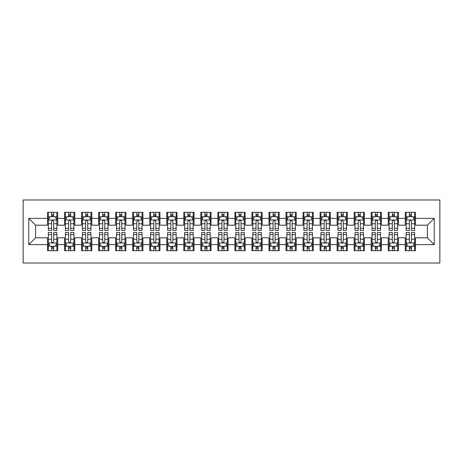 <?xml version="1.0" encoding="UTF-8"?>
<svg xmlns="http://www.w3.org/2000/svg" width="463" height="463" viewBox="0 0 463 463"><rect width="100%" height="100%" fill="white"/><g stroke="black" fill="none" stroke-linecap="round" stroke-linejoin="round"><path stroke-width="0.69" d="M23.15 263.019L439.85 263.019L439.85 199.981L23.15 199.981L23.15 263.019M28.77 244.62L28.77 218.38L47.51 218.38L47.51 225.197L35.587 225.197L35.587 237.803L28.77 244.62L47.51 244.62L47.51 250.668L57.73 250.668L57.73 244.62L64.548 244.62L64.548 250.668L74.769 250.668L74.769 244.62L81.581 244.62L81.581 250.668L91.807 250.668L91.807 244.62L98.619 244.62L98.619 250.668L108.84 250.668L108.84 244.62L115.657 244.62L115.657 250.668L125.878 250.668L125.878 244.62L132.69 244.62L132.69 250.668L142.911 250.668L142.911 244.62L149.728 244.62L149.728 250.668L159.949 250.668L159.949 244.62L166.761 244.62L166.761 250.668L176.988 250.668L176.988 244.62L183.799 244.62L183.799 250.668L194.02 250.668L194.02 244.62L200.838 244.62L200.838 250.668L211.059 250.668L211.059 244.62L217.87 244.62L217.87 250.668L228.091 250.668L228.091 244.62L234.909 244.62L234.909 250.668L245.13 250.668L245.13 244.62L251.941 244.62L251.941 250.668L262.162 250.668L262.162 244.62L268.98 244.62L268.98 250.668L279.201 250.668L279.201 244.62L286.012 244.62L286.012 250.668L296.239 250.668L296.239 244.62L303.051 244.62L303.051 250.668L313.272 250.668L313.272 244.62L320.089 244.62L320.089 250.668L330.31 250.668L330.31 244.62L337.122 244.62L337.122 250.668L347.343 250.668L347.343 244.62L354.16 244.62L354.16 250.668L364.381 250.668L364.381 244.62L371.193 244.62L371.193 250.668L381.419 250.668L381.419 244.62L388.231 244.62L388.231 250.668L398.452 250.668L398.452 244.62L405.27 244.62L405.27 250.668L415.49 250.668L415.49 237.803L427.413 237.803L427.413 225.197L415.49 225.197L415.49 218.38L434.23 218.38L434.23 244.62L415.49 244.62M415.49 218.38L415.49 212.332L405.27 212.332L405.27 218.38L398.452 218.38L398.452 212.332L388.231 212.332L388.231 218.38L381.419 218.38L381.419 212.332L371.193 212.332L371.193 218.38L364.381 218.38L364.381 212.332L354.16 212.332L354.16 218.38L347.343 218.38L347.343 212.332L337.122 212.332L337.122 218.38L330.31 218.38L330.31 212.332L320.089 212.332L320.089 218.38L313.272 218.38L313.272 212.332L303.051 212.332L303.051 218.38L296.239 218.38L296.239 212.332L286.012 212.332L286.012 218.38L279.201 218.38L279.201 212.332L268.98 212.332L268.98 218.38L262.162 218.38L262.162 212.332L251.941 212.332L251.941 218.38L245.13 218.38L245.13 212.332L234.909 212.332L234.909 218.38L228.091 218.38L228.091 212.332L217.87 212.332L217.87 218.38L211.059 218.38L211.059 212.332L200.838 212.332L200.838 218.38L194.02 218.38L194.02 212.332L183.799 212.332L183.799 218.38L176.988 218.38L176.988 212.332L166.761 212.332L166.761 218.38L159.949 218.38L159.949 212.332L149.728 212.332L149.728 218.38L142.911 218.38L142.911 212.332L132.69 212.332L132.69 218.38L125.878 218.38L125.878 212.332L115.657 212.332L115.657 218.38L108.84 218.38L108.84 212.332L98.619 212.332L98.619 218.38L91.807 218.38L91.807 212.332L81.581 212.332L81.581 218.38L74.769 218.38L74.769 212.332L64.548 212.332L64.548 218.38L57.73 218.38L57.73 212.332L47.51 212.332L47.51 218.38M398.452 244.62L398.452 237.803L405.27 237.803L405.27 244.62M434.23 218.38L427.413 225.197M381.419 244.62L381.419 237.803L388.231 237.803L388.231 244.62M405.27 218.38L405.27 225.197L398.452 225.197L398.452 218.38M364.381 244.62L364.381 237.803L371.193 237.803L371.193 244.62M388.231 218.38L388.231 225.197L381.419 225.197L381.419 218.38M347.343 244.62L347.343 237.803L354.16 237.803L354.16 244.62M371.193 218.38L371.193 225.197L364.381 225.197L364.381 218.38M330.31 244.62L330.31 237.803L337.122 237.803L337.122 244.62M354.16 218.38L354.16 225.197L347.343 225.197L347.343 218.38M313.272 244.62L313.272 237.803L320.089 237.803L320.089 244.62M337.122 218.38L337.122 225.197L330.31 225.197L330.31 218.38M296.239 244.62L296.239 237.803L303.051 237.803L303.051 244.62M320.089 218.38L320.089 225.197L313.272 225.197L313.272 218.38M279.201 244.62L279.201 237.803L286.012 237.803L286.012 244.62M303.051 218.38L303.051 225.197L296.239 225.197L296.239 218.38M262.162 244.62L262.162 237.803L268.98 237.803L268.98 244.62M286.012 218.38L286.012 225.197L279.201 225.197L279.201 218.38M245.13 244.62L245.13 237.803L251.941 237.803L251.941 244.62M268.98 218.38L268.98 225.197L262.162 225.197L262.162 218.38M228.091 244.62L228.091 237.803L234.909 237.803L234.909 244.62M251.941 218.38L251.941 225.197L245.13 225.197L245.13 218.38M211.059 244.62L211.059 237.803L217.87 237.803L217.87 244.62M234.909 218.38L234.909 225.197L228.091 225.197L228.091 218.38M194.02 244.62L194.02 237.803L200.838 237.803L200.838 244.62M217.87 218.38L217.87 225.197L211.059 225.197L211.059 218.38M176.988 244.62L176.988 237.803L183.799 237.803L183.799 244.62M200.838 218.38L200.838 225.197L194.02 225.197L194.02 218.38M159.949 244.62L159.949 237.803L166.761 237.803L166.761 244.62M183.799 218.38L183.799 225.197L176.988 225.197L176.988 218.38M142.911 244.62L142.911 237.803L149.728 237.803L149.728 244.62M166.761 218.38L166.761 225.197L159.949 225.197L159.949 218.38M125.878 244.62L125.878 237.803L132.69 237.803L132.69 244.62M149.728 218.38L149.728 225.197L142.911 225.197L142.911 218.38M108.84 244.62L108.84 237.803L115.657 237.803L115.657 244.62M132.69 218.38L132.69 225.197L125.878 225.197L125.878 218.38M91.807 244.62L91.807 237.803L98.619 237.803L98.619 244.62M115.657 218.38L115.657 225.197L108.84 225.197L108.84 218.38M74.769 244.62L74.769 237.803L81.581 237.803L81.581 244.62M98.619 218.38L98.619 225.197L91.807 225.197L91.807 218.38M57.73 244.62L57.73 237.803L64.548 237.803L64.548 244.62M81.581 218.38L81.581 225.197L74.769 225.197L74.769 218.38M35.587 237.803L47.51 237.803L47.51 244.62M64.548 218.38L64.548 225.197L57.73 225.197L57.73 218.38M405.27 216.591L406.12 216.591M414.634 216.591L415.49 216.591M388.231 216.591L389.082 216.591M397.601 216.591L398.452 216.591M371.193 216.591L372.049 216.591M380.563 216.591L381.419 216.591M354.16 216.591L355.011 216.591M363.53 216.591L364.381 216.591M337.122 216.591L337.973 216.591M346.492 216.591L347.343 216.591M320.089 216.591L320.94 216.591M329.459 216.591L330.31 216.591M303.051 216.591L303.902 216.591M312.421 216.591L313.272 216.591M286.012 216.591L286.869 216.591M295.382 216.591L296.239 216.591M268.98 216.591L269.831 216.591M278.35 216.591L279.201 216.591M251.941 216.591L252.792 216.591M261.311 216.591L262.162 216.591M234.909 216.591L235.76 216.591M244.279 216.591L245.13 216.591M217.87 216.591L218.721 216.591M227.24 216.591L228.091 216.591M200.838 216.591L201.689 216.591M210.208 216.591L211.059 216.591M183.799 216.591L184.65 216.591M193.169 216.591L194.02 216.591M166.761 216.591L167.618 216.591M176.131 216.591L176.988 216.591M149.728 216.591L150.579 216.591M159.098 216.591L159.949 216.591M132.69 216.591L133.541 216.591M142.06 216.591L142.911 216.591M115.657 216.591L116.508 216.591M125.027 216.591L125.878 216.591M98.619 216.591L99.47 216.591M107.989 216.591L108.84 216.591M81.581 216.591L82.437 216.591M90.951 216.591L91.807 216.591M64.548 216.591L65.399 216.591M73.918 216.591L74.769 216.591M47.51 216.591L48.366 216.591M56.88 216.591L57.73 216.591M47.51 246.409L48.366 246.409M56.88 246.409L57.73 246.409M64.548 246.409L65.399 246.409M73.918 246.409L74.769 246.409M81.581 246.409L82.437 246.409M90.951 246.409L91.807 246.409M98.619 246.409L99.47 246.409M107.989 246.409L108.84 246.409M115.657 246.409L116.508 246.409M125.027 246.409L125.878 246.409M132.69 246.409L133.541 246.409M142.06 246.409L142.911 246.409M149.728 246.409L150.579 246.409M159.098 246.409L159.949 246.409M166.761 246.409L167.618 246.409M176.131 246.409L176.988 246.409M183.799 246.409L184.65 246.409M193.169 246.409L194.02 246.409M200.838 246.409L201.689 246.409M210.208 246.409L211.059 246.409M217.87 246.409L218.721 246.409M227.24 246.409L228.091 246.409M234.909 246.409L235.76 246.409M244.279 246.409L245.13 246.409M251.941 246.409L252.792 246.409M261.311 246.409L262.162 246.409M268.98 246.409L269.831 246.409M278.35 246.409L279.201 246.409M286.012 246.409L286.869 246.409M295.382 246.409L296.239 246.409M303.051 246.409L303.902 246.409M312.421 246.409L313.272 246.409M320.089 246.409L320.94 246.409M329.459 246.409L330.31 246.409M337.122 246.409L337.973 246.409M346.492 246.409L347.343 246.409M354.16 246.409L355.011 246.409M363.53 246.409L364.381 246.409M371.193 246.409L372.049 246.409M380.563 246.409L381.419 246.409M388.231 246.409L389.082 246.409M397.601 246.409L398.452 246.409M405.27 246.409L406.12 246.409M414.634 246.409L415.49 246.409M28.77 218.38L35.587 225.197M427.413 237.803L434.23 244.62M53.644 214.548L51.601 214.548M56.88 228.34L53.644 228.34L53.644 230.476L56.88 230.476L56.88 220.087L55.178 216.678L50.068 216.678L48.366 220.087L48.366 230.476L51.601 230.476L51.601 228.34L48.366 228.34M48.366 220.087L48.366 212.332M56.88 220.087L56.88 212.332M51.601 216.678L51.601 212.332M53.644 212.332L53.644 216.678M53.644 228.34L53.644 221.366C52.961 220.052 52.284 220.052 51.601 221.366L51.601 228.34M53.644 216.591L51.601 216.591M51.601 248.452L53.644 248.452M48.366 234.66L51.601 234.66L51.601 232.524L48.366 232.524L48.366 242.913L50.068 246.322L55.178 246.322L56.88 242.913L56.88 232.524L53.644 232.524L53.644 234.66L56.88 234.66M56.88 242.913L56.88 250.668M48.366 242.913L48.366 250.668M53.644 246.322L53.644 250.668M51.601 250.668L51.601 246.322M51.601 234.66L51.601 241.634C52.278 242.948 52.961 242.948 53.644 241.634L53.644 234.66M51.601 246.409L53.644 246.409M70.683 214.548L68.634 214.548M73.918 228.34L70.683 228.34L70.683 230.476L73.918 230.476L73.918 220.087L72.216 216.678L67.1 216.678L65.399 220.087L65.399 230.476L68.634 230.476L68.634 228.34L65.399 228.34M65.399 220.087L65.399 212.332M73.918 220.087L73.918 212.332M68.634 216.678L68.634 212.332M70.683 212.332L70.683 216.678M70.683 228.34L70.683 221.366C70 220.052 69.317 220.052 68.634 221.366L68.634 228.34M70.683 216.591L68.634 216.591M87.715 214.548L85.672 214.548M90.951 228.34L87.715 228.34L87.715 230.476L90.951 230.476L90.951 220.087L89.249 216.678L84.139 216.678L82.437 220.087L82.437 230.476L85.672 230.476L85.672 228.34L82.437 228.34M82.437 220.087L82.437 212.332M90.951 220.087L90.951 212.332M85.672 216.678L85.672 212.332M87.715 212.332L87.715 216.678M87.715 228.34L87.715 221.366C87.038 220.052 86.355 220.052 85.672 221.366L85.672 228.34M87.715 216.591L85.672 216.591M68.634 248.452L70.683 248.452M65.399 234.66L68.634 234.66L68.634 232.524L65.399 232.524L65.399 242.913L67.1 246.322L72.216 246.322L73.918 242.913L73.918 232.524L70.683 232.524L70.683 234.66L73.918 234.66M73.918 242.913L73.918 250.668M65.399 242.913L65.399 250.668M70.683 246.322L70.683 250.668M68.634 250.668L68.634 246.322M68.634 234.66L68.634 241.634C69.317 242.948 70 242.948 70.683 241.634L70.683 234.66M68.634 246.409L70.683 246.409M85.672 248.452L87.715 248.452M82.437 234.66L85.672 234.66L85.672 232.524L82.437 232.524L82.437 242.913L84.139 246.322L89.249 246.322L90.951 242.913L90.951 232.524L87.715 232.524L87.715 234.66L90.951 234.66M90.951 242.913L90.951 250.668M82.437 242.913L82.437 250.668M87.715 246.322L87.715 250.668M85.672 250.668L85.672 246.322M85.672 234.66L85.672 241.634C86.355 242.948 87.032 242.948 87.715 241.634L87.715 234.66M85.672 246.409L87.715 246.409M104.754 214.548L102.711 214.548M107.989 228.34L104.754 228.34L104.754 230.476L107.989 230.476L107.989 220.087L106.287 216.678L101.177 216.678L99.47 220.087L99.47 230.476L102.711 230.476L102.711 228.34L99.47 228.34M99.47 220.087L99.47 212.332M107.989 220.087L107.989 212.332M102.711 216.678L102.711 212.332M104.754 212.332L104.754 216.678M104.754 228.34L104.754 221.366C104.071 220.052 103.388 220.052 102.711 221.366L102.711 228.34M104.754 216.591L102.711 216.591M121.786 214.548L119.743 214.548M125.027 228.34L121.786 228.34L121.786 230.476L125.027 230.476L125.027 220.087L123.32 216.678L118.21 216.678L116.508 220.087L116.508 230.476L119.743 230.476L119.743 228.34L116.508 228.34M116.508 220.087L116.508 212.332M125.027 220.087L125.027 212.332M119.743 216.678L119.743 212.332M121.786 212.332L121.786 216.678M121.786 228.34L121.786 221.366C121.109 220.052 120.426 220.052 119.743 221.366L119.743 228.34M121.786 216.591L119.743 216.591M102.711 248.452L104.754 248.452M99.47 234.66L102.711 234.66L102.711 232.524L99.47 232.524L99.47 242.913L101.177 246.322L106.287 246.322L107.989 242.913L107.989 232.524L104.754 232.524L104.754 234.66L107.989 234.66M107.989 242.913L107.989 250.668M99.47 242.913L99.47 250.668M104.754 246.322L104.754 250.668M102.711 250.668L102.711 246.322M102.711 234.66L102.711 241.634C103.388 242.948 104.071 242.948 104.754 241.634L104.754 234.66M102.711 246.409L104.754 246.409M119.743 248.452L121.786 248.452M116.508 234.66L119.743 234.66L119.743 232.524L116.508 232.524L116.508 242.913L118.21 246.322L123.32 246.322L125.027 242.913L125.027 232.524L121.786 232.524L121.786 234.66L125.027 234.66M125.027 242.913L125.027 250.668M116.508 242.913L116.508 250.668M121.786 246.322L121.786 250.668M119.743 250.668L119.743 246.322M119.743 234.66L119.743 241.634C120.426 242.948 121.103 242.948 121.786 241.634L121.786 234.66M119.743 246.409L121.786 246.409M138.825 214.548L136.782 214.548M142.06 228.34L138.825 228.34L138.825 230.476L142.06 230.476L142.06 220.087L140.358 216.678L135.248 216.678L133.541 220.087L133.541 230.476L136.782 230.476L136.782 228.34L133.541 228.34M133.541 220.087L133.541 212.332M142.06 220.087L142.06 212.332M136.782 216.678L136.782 212.332M138.825 212.332L138.825 216.678M138.825 228.34L138.825 221.366C138.142 220.052 137.465 220.052 136.782 221.366L136.782 228.34M138.825 216.591L136.782 216.591M136.782 248.452L138.825 248.452M133.541 234.66L136.782 234.66L136.782 232.524L133.541 232.524L133.541 242.913L135.248 246.322L140.358 246.322L142.06 242.913L142.06 232.524L138.825 232.524L138.825 234.66L142.06 234.66M142.06 242.913L142.06 250.668M133.541 242.913L133.541 250.668M138.825 246.322L138.825 250.668M136.782 250.668L136.782 246.322M136.782 234.66L136.782 241.634C137.459 242.948 138.142 242.948 138.825 241.634L138.825 234.66M136.782 246.409L138.825 246.409M155.857 214.548L153.814 214.548M159.098 228.34L155.857 228.34L155.857 230.476L159.098 230.476L159.098 220.087L157.391 216.678L152.281 216.678L150.579 220.087L150.579 230.476L153.814 230.476L153.814 228.34L150.579 228.34M150.579 220.087L150.579 212.332M159.098 220.087L159.098 212.332M153.814 216.678L153.814 212.332M155.857 212.332L155.857 216.678M155.857 228.34L155.857 221.366C155.18 220.052 154.497 220.052 153.814 221.366L153.814 228.34M155.857 216.591L153.814 216.591M153.814 248.452L155.857 248.452M150.579 234.66L153.814 234.66L153.814 232.524L150.579 232.524L150.579 242.913L152.281 246.322L157.391 246.322L159.098 242.913L159.098 232.524L155.857 232.524L155.857 234.66L159.098 234.66M159.098 242.913L159.098 250.668M150.579 242.913L150.579 250.668M155.857 246.322L155.857 250.668M153.814 250.668L153.814 246.322M153.814 234.66L153.814 241.634C154.497 242.948 155.18 242.948 155.857 241.634L155.857 234.66M153.814 246.409L155.857 246.409M172.896 214.548L170.853 214.548M176.131 228.34L172.896 228.34L172.896 230.476L176.131 230.476L176.131 220.087L174.429 216.678L169.319 216.678L167.618 220.087L167.618 230.476L170.853 230.476L170.853 228.34L167.618 228.34M167.618 220.087L167.618 212.332M176.131 220.087L176.131 212.332M170.853 216.678L170.853 212.332M172.896 212.332L172.896 216.678M172.896 228.34L172.896 221.366C172.213 220.052 171.536 220.052 170.853 221.366L170.853 228.34M172.896 216.591L170.853 216.591M189.934 214.548L187.885 214.548M193.169 228.34L189.934 228.34L189.934 230.476L193.169 230.476L193.169 220.087L191.468 216.678L186.357 216.678L184.65 220.087L184.65 230.476L187.885 230.476L187.885 228.34L184.65 228.34M184.65 220.087L184.65 212.332M193.169 220.087L193.169 212.332M187.885 216.678L187.885 212.332M189.934 212.332L189.934 216.678M189.934 228.34L189.934 221.366C189.251 220.052 188.568 220.052 187.885 221.366L187.885 228.34M189.934 216.591L187.885 216.591M206.967 214.548L204.924 214.548M210.208 228.34L206.967 228.34L206.967 230.476L210.208 230.476L210.208 220.087L208.5 216.678L203.39 216.678L201.689 220.087L201.689 230.476L204.924 230.476L204.924 228.34L201.689 228.34M201.689 220.087L201.689 212.332M210.208 220.087L210.208 212.332M204.924 216.678L204.924 212.332M206.967 212.332L206.967 216.678M206.967 228.34L206.967 221.366C206.29 220.052 205.607 220.052 204.924 221.366L204.924 228.34M206.967 216.591L204.924 216.591M224.005 214.548L221.962 214.548M227.24 228.34L224.005 228.34L224.005 230.476L227.24 230.476L227.24 220.087L225.539 216.678L220.429 216.678L218.721 220.087L218.721 230.476L221.962 230.476L221.962 228.34L218.721 228.34M218.721 220.087L218.721 212.332M227.24 220.087L227.24 212.332M221.962 216.678L221.962 212.332M224.005 212.332L224.005 216.678M224.005 228.34L224.005 221.366C223.322 220.052 222.639 220.052 221.962 221.366L221.962 228.34M224.005 216.591L221.962 216.591M241.038 214.548L238.995 214.548M244.279 228.34L241.038 228.34L241.038 230.476L244.279 230.476L244.279 220.087L242.571 216.678L237.461 216.678L235.76 220.087L235.76 230.476L238.995 230.476L238.995 228.34L235.76 228.34M235.76 220.087L235.76 212.332M244.279 220.087L244.279 212.332M238.995 216.678L238.995 212.332M241.038 212.332L241.038 216.678M241.038 228.34L241.038 221.366C240.361 220.052 239.678 220.052 238.995 221.366L238.995 228.34M241.038 216.591L238.995 216.591M258.076 214.548L256.033 214.548M261.311 228.34L258.076 228.34L258.076 230.476L261.311 230.476L261.311 220.087L259.61 216.678L254.5 216.678L252.792 220.087L252.792 230.476L256.033 230.476L256.033 228.34L252.792 228.34M252.792 220.087L252.792 212.332M261.311 220.087L261.311 212.332M256.033 216.678L256.033 212.332M258.076 212.332L258.076 216.678M258.076 228.34L258.076 221.366C257.393 220.052 256.716 220.052 256.033 221.366L256.033 228.34M258.076 216.591L256.033 216.591M275.115 214.548L273.066 214.548M278.35 228.34L275.115 228.34L275.115 230.476L278.35 230.476L278.35 220.087L276.642 216.678L271.532 216.678L269.831 220.087L269.831 230.476L273.066 230.476L273.066 228.34L269.831 228.34M269.831 220.087L269.831 212.332M278.35 220.087L278.35 212.332M273.066 216.678L273.066 212.332M275.115 212.332L275.115 216.678M275.115 228.34L275.115 221.366C274.432 220.052 273.749 220.052 273.066 221.366L273.066 228.34M275.115 216.591L273.066 216.591M292.147 214.548L290.104 214.548M295.382 228.34L292.147 228.34L292.147 230.476L295.382 230.476L295.382 220.087L293.681 216.678L288.571 216.678L286.869 220.087L286.869 230.476L290.104 230.476L290.104 228.34L286.869 228.34M286.869 220.087L286.869 212.332M295.382 220.087L295.382 212.332M290.104 216.678L290.104 212.332M292.147 212.332L292.147 216.678M292.147 228.34L292.147 221.366C291.47 220.052 290.787 220.052 290.104 221.366L290.104 228.34M292.147 216.591L290.104 216.591M309.186 214.548L307.143 214.548M312.421 228.34L309.186 228.34L309.186 230.476L312.421 230.476L312.421 220.087L310.719 216.678L305.609 216.678L303.902 220.087L303.902 230.476L307.143 230.476L307.143 228.34L303.902 228.34M303.902 220.087L303.902 212.332M312.421 220.087L312.421 212.332M307.143 216.678L307.143 212.332M309.186 212.332L309.186 216.678M309.186 228.34L309.186 221.366C308.503 220.052 307.82 220.052 307.143 221.366L307.143 228.34M309.186 216.591L307.143 216.591M170.853 248.452L172.896 248.452M167.618 234.66L170.853 234.66L170.853 232.524L167.618 232.524L167.618 242.913L169.319 246.322L174.429 246.322L176.131 242.913L176.131 232.524L172.896 232.524L172.896 234.66L176.131 234.66M176.131 242.913L176.131 250.668M167.618 242.913L167.618 250.668M172.896 246.322L172.896 250.668M170.853 250.668L170.853 246.322M170.853 234.66L170.853 241.634C171.53 242.948 172.213 242.948 172.896 241.634L172.896 234.66M170.853 246.409L172.896 246.409M187.885 248.452L189.934 248.452M184.65 234.66L187.885 234.66L187.885 232.524L184.65 232.524L184.65 242.913L186.357 246.322L191.468 246.322L193.169 242.913L193.169 232.524L189.934 232.524L189.934 234.66L193.169 234.66M193.169 242.913L193.169 250.668M184.65 242.913L184.65 250.668M189.934 246.322L189.934 250.668M187.885 250.668L187.885 246.322M187.885 234.66L187.885 241.634C188.568 242.948 189.251 242.948 189.934 241.634L189.934 234.66M187.885 246.409L189.934 246.409M204.924 248.452L206.967 248.452M201.689 234.66L204.924 234.66L204.924 232.524L201.689 232.524L201.689 242.913L203.39 246.322L208.5 246.322L210.208 242.913L210.208 232.524L206.967 232.524L206.967 234.66L210.208 234.66M210.208 242.913L210.208 250.668M201.689 242.913L201.689 250.668M206.967 246.322L206.967 250.668M204.924 250.668L204.924 246.322M204.924 234.66L204.924 241.634C205.607 242.948 206.284 242.948 206.967 241.634L206.967 234.66M204.924 246.409L206.967 246.409M221.962 248.452L224.005 248.452M218.721 234.66L221.962 234.66L221.962 232.524L218.721 232.524L218.721 242.913L220.429 246.322L225.539 246.322L227.24 242.913L227.24 232.524L224.005 232.524L224.005 234.66L227.24 234.66M227.24 242.913L227.24 250.668M218.721 242.913L218.721 250.668M224.005 246.322L224.005 250.668M221.962 250.668L221.962 246.322M221.962 234.66L221.962 241.634C222.639 242.948 223.322 242.948 224.005 241.634L224.005 234.66M221.962 246.409L224.005 246.409M238.995 248.452L241.038 248.452M235.76 234.66L238.995 234.66L238.995 232.524L235.76 232.524L235.76 242.913L237.461 246.322L242.571 246.322L244.279 242.913L244.279 232.524L241.038 232.524L241.038 234.66L244.279 234.66M244.279 242.913L244.279 250.668M235.76 242.913L235.76 250.668M241.038 246.322L241.038 250.668M238.995 250.668L238.995 246.322M238.995 234.66L238.995 241.634C239.678 242.948 240.361 242.948 241.038 241.634L241.038 234.66M238.995 246.409L241.038 246.409M256.033 248.452L258.076 248.452M252.792 234.66L256.033 234.66L256.033 232.524L252.792 232.524L252.792 242.913L254.5 246.322L259.61 246.322L261.311 242.913L261.311 232.524L258.076 232.524L258.076 234.66L261.311 234.66M261.311 242.913L261.311 250.668M252.792 242.913L252.792 250.668M258.076 246.322L258.076 250.668M256.033 250.668L256.033 246.322M256.033 234.66L256.033 241.634C256.71 242.948 257.393 242.948 258.076 241.634L258.076 234.66M256.033 246.409L258.076 246.409M273.066 248.452L275.115 248.452M269.831 234.66L273.066 234.66L273.066 232.524L269.831 232.524L269.831 242.913L271.532 246.322L276.642 246.322L278.35 242.913L278.35 232.524L275.115 232.524L275.115 234.66L278.35 234.66M278.35 242.913L278.35 250.668M269.831 242.913L269.831 250.668M275.115 246.322L275.115 250.668M273.066 250.668L273.066 246.322M273.066 234.66L273.066 241.634C273.749 242.948 274.432 242.948 275.115 241.634L275.115 234.66M273.066 246.409L275.115 246.409M290.104 248.452L292.147 248.452M286.869 234.66L290.104 234.66L290.104 232.524L286.869 232.524L286.869 242.913L288.571 246.322L293.681 246.322L295.382 242.913L295.382 232.524L292.147 232.524L292.147 234.66L295.382 234.66M295.382 242.913L295.382 250.668M286.869 242.913L286.869 250.668M292.147 246.322L292.147 250.668M290.104 250.668L290.104 246.322M290.104 234.66L290.104 241.634C290.787 242.948 291.464 242.948 292.147 241.634L292.147 234.66M290.104 246.409L292.147 246.409M307.143 248.452L309.186 248.452M303.902 234.66L307.143 234.66L307.143 232.524L303.902 232.524L303.902 242.913L305.609 246.322L310.719 246.322L312.421 242.913L312.421 232.524L309.186 232.524L309.186 234.66L312.421 234.66M312.421 242.913L312.421 250.668M303.902 242.913L303.902 250.668M309.186 246.322L309.186 250.668M307.143 250.668L307.143 246.322M307.143 234.66L307.143 241.634C307.82 242.948 308.503 242.948 309.186 241.634L309.186 234.66M307.143 246.409L309.186 246.409M326.218 214.548L324.175 214.548M329.459 228.34L326.218 228.34L326.218 230.476L329.459 230.476L329.459 220.087L327.752 216.678L322.642 216.678L320.94 220.087L320.94 230.476L324.175 230.476L324.175 228.34L320.94 228.34M320.94 220.087L320.94 212.332M329.459 220.087L329.459 212.332M324.175 216.678L324.175 212.332M326.218 212.332L326.218 216.678M326.218 228.34L326.218 221.366C325.541 220.052 324.858 220.052 324.175 221.366L324.175 228.34M326.218 216.591L324.175 216.591M324.175 248.452L326.218 248.452M320.94 234.66L324.175 234.66L324.175 232.524L320.94 232.524L320.94 242.913L322.642 246.322L327.752 246.322L329.459 242.913L329.459 232.524L326.218 232.524L326.218 234.66L329.459 234.66M329.459 242.913L329.459 250.668M320.94 242.913L320.94 250.668M326.218 246.322L326.218 250.668M324.175 250.668L324.175 246.322M324.175 234.66L324.175 241.634C324.858 242.948 325.535 242.948 326.218 241.634L326.218 234.66M324.175 246.409L326.218 246.409M343.257 214.548L341.214 214.548M346.492 228.34L343.257 228.34L343.257 230.476L346.492 230.476L346.492 220.087L344.79 216.678L339.68 216.678L337.973 220.087L337.973 230.476L341.214 230.476L341.214 228.34L337.973 228.34M337.973 220.087L337.973 212.332M346.492 220.087L346.492 212.332M341.214 216.678L341.214 212.332M343.257 212.332L343.257 216.678M343.257 228.34L343.257 221.366C342.574 220.052 341.897 220.052 341.214 221.366L341.214 228.34M343.257 216.591L341.214 216.591M341.214 248.452L343.257 248.452M337.973 234.66L341.214 234.66L341.214 232.524L337.973 232.524L337.973 242.913L339.68 246.322L344.79 246.322L346.492 242.913L346.492 232.524L343.257 232.524L343.257 234.66L346.492 234.66M346.492 242.913L346.492 250.668M337.973 242.913L337.973 250.668M343.257 246.322L343.257 250.668M341.214 250.668L341.214 246.322M341.214 234.66L341.214 241.634C341.891 242.948 342.574 242.948 343.257 241.634L343.257 234.66M341.214 246.409L343.257 246.409M360.289 214.548L358.246 214.548M363.53 228.34L360.289 228.34L360.289 230.476L363.53 230.476L363.53 220.087L361.823 216.678L356.713 216.678L355.011 220.087L355.011 230.476L358.246 230.476L358.246 228.34L355.011 228.34M355.011 220.087L355.011 212.332M363.53 220.087L363.53 212.332M358.246 216.678L358.246 212.332M360.289 212.332L360.289 216.678M360.289 228.34L360.289 221.366C359.612 220.052 358.929 220.052 358.246 221.366L358.246 228.34M360.289 216.591L358.246 216.591M358.246 248.452L360.289 248.452M355.011 234.66L358.246 234.66L358.246 232.524L355.011 232.524L355.011 242.913L356.713 246.322L361.823 246.322L363.53 242.913L363.53 232.524L360.289 232.524L360.289 234.66L363.53 234.66M363.53 242.913L363.53 250.668M355.011 242.913L355.011 250.668M360.289 246.322L360.289 250.668M358.246 250.668L358.246 246.322M358.246 234.66L358.246 241.634C358.929 242.948 359.612 242.948 360.289 241.634L360.289 234.66M358.246 246.409L360.289 246.409M377.328 214.548L375.285 214.548M380.563 228.34L377.328 228.34L377.328 230.476L380.563 230.476L380.563 220.087L378.861 216.678L373.751 216.678L372.049 220.087L372.049 230.476L375.285 230.476L375.285 228.34L372.049 228.34M372.049 220.087L372.049 212.332M380.563 220.087L380.563 212.332M375.285 216.678L375.285 212.332M377.328 212.332L377.328 216.678M377.328 228.34L377.328 221.366C376.645 220.052 375.968 220.052 375.285 221.366L375.285 228.34M377.328 216.591L375.285 216.591M375.285 248.452L377.328 248.452M372.049 234.66L375.285 234.66L375.285 232.524L372.049 232.524L372.049 242.913L373.751 246.322L378.861 246.322L380.563 242.913L380.563 232.524L377.328 232.524L377.328 234.66L380.563 234.66M380.563 242.913L380.563 250.668M372.049 242.913L372.049 250.668M377.328 246.322L377.328 250.668M375.285 250.668L375.285 246.322M375.285 234.66L375.285 241.634C375.962 242.948 376.645 242.948 377.328 241.634L377.328 234.66M375.285 246.409L377.328 246.409M394.366 214.548L392.317 214.548M397.601 228.34L394.366 228.34L394.366 230.476L397.601 230.476L397.601 220.087L395.9 216.678L390.784 216.678L389.082 220.087L389.082 230.476L392.317 230.476L392.317 228.34L389.082 228.34M389.082 220.087L389.082 212.332M397.601 220.087L397.601 212.332M392.317 216.678L392.317 212.332M394.366 212.332L394.366 216.678M394.366 228.34L394.366 221.366C393.683 220.052 393 220.052 392.317 221.366L392.317 228.34M394.366 216.591L392.317 216.591M392.317 248.452L394.366 248.452M389.082 234.66L392.317 234.66L392.317 232.524L389.082 232.524L389.082 242.913L390.784 246.322L395.9 246.322L397.601 242.913L397.601 232.524L394.366 232.524L394.366 234.66L397.601 234.66M397.601 242.913L397.601 250.668M389.082 242.913L389.082 250.668M394.366 246.322L394.366 250.668M392.317 250.668L392.317 246.322M392.317 234.66L392.317 241.634C393 242.948 393.683 242.948 394.366 241.634L394.366 234.66M392.317 246.409L394.366 246.409M411.399 214.548L409.356 214.548M414.634 228.34L411.399 228.34L411.399 230.476L414.634 230.476L414.634 220.087L412.932 216.678L407.822 216.678L406.12 220.087L406.12 230.476L409.356 230.476L409.356 228.34L406.12 228.34M406.12 220.087L406.12 212.332M414.634 220.087L414.634 212.332M409.356 216.678L409.356 212.332M411.399 212.332L411.399 216.678M411.399 228.34L411.399 221.366C410.722 220.052 410.039 220.052 409.356 221.366L409.356 228.34M411.399 216.591L409.356 216.591M409.356 248.452L411.399 248.452M406.12 234.66L409.356 234.66L409.356 232.524L406.12 232.524L406.12 242.913L407.822 246.322L412.932 246.322L414.634 242.913L414.634 232.524L411.399 232.524L411.399 234.66L414.634 234.66M414.634 242.913L414.634 250.668M406.12 242.913L406.12 250.668M411.399 246.322L411.399 250.668M409.356 250.668L409.356 246.322M409.356 234.66L409.356 241.634C410.039 242.948 410.716 242.948 411.399 241.634L411.399 234.66M409.356 246.409L411.399 246.409M56.839 220L48.407 220M48.366 216.881L49.963 216.881M55.282 216.881L56.88 216.881M51.601 223.774L48.366 223.774M56.88 223.774L53.644 223.774M53.644 215.631L51.601 215.631M48.407 243L56.839 243M56.88 246.119L55.282 246.119M49.963 246.119L48.366 246.119M53.644 239.226L56.88 239.226M48.366 239.226L51.601 239.226M51.601 247.369L53.644 247.369M73.877 220L65.439 220M65.399 216.881L67.002 216.881M72.315 216.881L73.918 216.881M68.634 223.774L65.399 223.774M73.918 223.774L70.683 223.774M70.683 215.631L68.634 215.631M90.91 220L82.478 220M82.437 216.881L84.034 216.881M89.353 216.881L90.951 216.881M85.672 223.774L82.437 223.774M90.951 223.774L87.715 223.774M87.715 215.631L85.672 215.631M65.439 243L73.877 243M73.918 246.119L72.315 246.119M67.002 246.119L65.399 246.119M70.683 239.226L73.918 239.226M65.399 239.226L68.634 239.226M68.634 247.369L70.683 247.369M82.478 243L90.91 243M90.951 246.119L89.353 246.119M84.034 246.119L82.437 246.119M87.715 239.226L90.951 239.226M82.437 239.226L85.672 239.226M85.672 247.369L87.715 247.369M107.948 220L99.516 220M99.47 216.881L101.073 216.881M106.386 216.881L107.989 216.881M102.711 223.774L99.47 223.774M107.989 223.774L104.754 223.774M104.754 215.631L102.711 215.631M124.981 220L116.549 220M116.508 216.881L118.111 216.881M123.424 216.881L125.027 216.881M119.743 223.774L116.508 223.774M125.027 223.774L121.786 223.774M121.786 215.631L119.743 215.631M99.516 243L107.948 243M107.989 246.119L106.386 246.119M101.073 246.119L99.47 246.119M104.754 239.226L107.989 239.226M99.47 239.226L102.711 239.226M102.711 247.369L104.754 247.369M116.549 243L124.981 243M125.027 246.119L123.424 246.119M118.111 246.119L116.508 246.119M121.786 239.226L125.027 239.226M116.508 239.226L119.743 239.226M119.743 247.369L121.786 247.369M142.019 220L133.587 220M133.541 216.881L135.144 216.881M140.463 216.881L142.06 216.881M136.782 223.774L133.541 223.774M142.06 223.774L138.825 223.774M138.825 215.631L136.782 215.631M133.587 243L142.019 243M142.06 246.119L140.463 246.119M135.144 246.119L133.541 246.119M138.825 239.226L142.06 239.226M133.541 239.226L136.782 239.226M136.782 247.369L138.825 247.369M159.052 220L150.62 220M150.579 216.881L152.182 216.881M157.495 216.881L159.098 216.881M153.814 223.774L150.579 223.774M159.098 223.774L155.857 223.774M155.857 215.631L153.814 215.631M150.62 243L159.052 243M159.098 246.119L157.495 246.119M152.182 246.119L150.579 246.119M155.857 239.226L159.098 239.226M150.579 239.226L153.814 239.226M153.814 247.369L155.857 247.369M176.09 220L167.658 220M167.618 216.881L169.215 216.881M174.534 216.881L176.131 216.881M170.853 223.774L167.618 223.774M176.131 223.774L172.896 223.774M172.896 215.631L170.853 215.631M193.129 220L184.696 220M184.65 216.881L186.253 216.881M191.566 216.881L193.169 216.881M187.885 223.774L184.65 223.774M193.169 223.774L189.934 223.774M189.934 215.631L187.885 215.631M210.161 220L201.729 220M201.689 216.881L203.286 216.881M208.605 216.881L210.208 216.881M204.924 223.774L201.689 223.774M210.208 223.774L206.967 223.774M206.967 215.631L204.924 215.631M227.2 220L218.767 220M218.721 216.881L220.324 216.881M225.637 216.881L227.24 216.881M221.962 223.774L218.721 223.774M227.24 223.774L224.005 223.774M224.005 215.631L221.962 215.631M244.232 220L235.8 220M235.76 216.881L237.363 216.881M242.676 216.881L244.279 216.881M238.995 223.774L235.76 223.774M244.279 223.774L241.038 223.774M241.038 215.631L238.995 215.631M261.271 220L252.839 220M252.792 216.881L254.395 216.881M259.714 216.881L261.311 216.881M256.033 223.774L252.792 223.774M261.311 223.774L258.076 223.774M258.076 215.631L256.033 215.631M278.304 220L269.871 220M269.831 216.881L271.434 216.881M276.747 216.881L278.35 216.881M273.066 223.774L269.831 223.774M278.35 223.774L275.115 223.774M275.115 215.631L273.066 215.631M295.342 220L286.91 220M286.869 216.881L288.466 216.881M293.785 216.881L295.382 216.881M290.104 223.774L286.869 223.774M295.382 223.774L292.147 223.774M292.147 215.631L290.104 215.631M312.38 220L303.948 220M303.902 216.881L305.505 216.881M310.818 216.881L312.421 216.881M307.143 223.774L303.902 223.774M312.421 223.774L309.186 223.774M309.186 215.631L307.143 215.631M167.658 243L176.09 243M176.131 246.119L174.534 246.119M169.215 246.119L167.618 246.119M172.896 239.226L176.131 239.226M167.618 239.226L170.853 239.226M170.853 247.369L172.896 247.369M184.696 243L193.129 243M193.169 246.119L191.566 246.119M186.253 246.119L184.65 246.119M189.934 239.226L193.169 239.226M184.65 239.226L187.885 239.226M187.885 247.369L189.934 247.369M201.729 243L210.161 243M210.208 246.119L208.605 246.119M203.286 246.119L201.689 246.119M206.967 239.226L210.208 239.226M201.689 239.226L204.924 239.226M204.924 247.369L206.967 247.369M218.767 243L227.2 243M227.24 246.119L225.637 246.119M220.324 246.119L218.721 246.119M224.005 239.226L227.24 239.226M218.721 239.226L221.962 239.226M221.962 247.369L224.005 247.369M235.8 243L244.232 243M244.279 246.119L242.676 246.119M237.363 246.119L235.76 246.119M241.038 239.226L244.279 239.226M235.76 239.226L238.995 239.226M238.995 247.369L241.038 247.369M252.839 243L261.271 243M261.311 246.119L259.714 246.119M254.395 246.119L252.792 246.119M258.076 239.226L261.311 239.226M252.792 239.226L256.033 239.226M256.033 247.369L258.076 247.369M269.871 243L278.304 243M278.35 246.119L276.747 246.119M271.434 246.119L269.831 246.119M275.115 239.226L278.35 239.226M269.831 239.226L273.066 239.226M273.066 247.369L275.115 247.369M286.91 243L295.342 243M295.382 246.119L293.785 246.119M288.466 246.119L286.869 246.119M292.147 239.226L295.382 239.226M286.869 239.226L290.104 239.226M290.104 247.369L292.147 247.369M303.948 243L312.38 243M312.421 246.119L310.818 246.119M305.505 246.119L303.902 246.119M309.186 239.226L312.421 239.226M303.902 239.226L307.143 239.226M307.143 247.369L309.186 247.369M329.413 220L320.981 220M320.94 216.881L322.537 216.881M327.856 216.881L329.459 216.881M324.175 223.774L320.94 223.774M329.459 223.774L326.218 223.774M326.218 215.631L324.175 215.631M320.981 243L329.413 243M329.459 246.119L327.856 246.119M322.537 246.119L320.94 246.119M326.218 239.226L329.459 239.226M320.94 239.226L324.175 239.226M324.175 247.369L326.218 247.369M346.451 220L338.019 220M337.973 216.881L339.576 216.881M344.889 216.881L346.492 216.881M341.214 223.774L337.973 223.774M346.492 223.774L343.257 223.774M343.257 215.631L341.214 215.631M338.019 243L346.451 243M346.492 246.119L344.889 246.119M339.576 246.119L337.973 246.119M343.257 239.226L346.492 239.226M337.973 239.226L341.214 239.226M341.214 247.369L343.257 247.369M363.484 220L355.052 220M355.011 216.881L356.614 216.881M361.927 216.881L363.53 216.881M358.246 223.774L355.011 223.774M363.53 223.774L360.289 223.774M360.289 215.631L358.246 215.631M355.052 243L363.484 243M363.53 246.119L361.927 246.119M356.614 246.119L355.011 246.119M360.289 239.226L363.53 239.226M355.011 239.226L358.246 239.226M358.246 247.369L360.289 247.369M380.522 220L372.09 220M372.049 216.881L373.647 216.881M378.965 216.881L380.563 216.881M375.285 223.774L372.049 223.774M380.563 223.774L377.328 223.774M377.328 215.631L375.285 215.631M372.09 243L380.522 243M380.563 246.119L378.965 246.119M373.647 246.119L372.049 246.119M377.328 239.226L380.563 239.226M372.049 239.226L375.285 239.226M375.285 247.369L377.328 247.369M397.561 220L389.123 220M389.082 216.881L390.685 216.881M395.998 216.881L397.601 216.881M392.317 223.774L389.082 223.774M397.601 223.774L394.366 223.774M394.366 215.631L392.317 215.631M389.123 243L397.561 243M397.601 246.119L395.998 246.119M390.685 246.119L389.082 246.119M394.366 239.226L397.601 239.226M389.082 239.226L392.317 239.226M392.317 247.369L394.366 247.369M414.593 220L406.161 220M406.12 216.881L407.718 216.881M413.037 216.881L414.634 216.881M409.356 223.774L406.12 223.774M414.634 223.774L411.399 223.774M411.399 215.631L409.356 215.631M406.161 243L414.593 243M414.634 246.119L413.037 246.119M407.718 246.119L406.12 246.119M411.399 239.226L414.634 239.226M406.12 239.226L409.356 239.226M409.356 247.369L411.399 247.369"/></g></svg>
